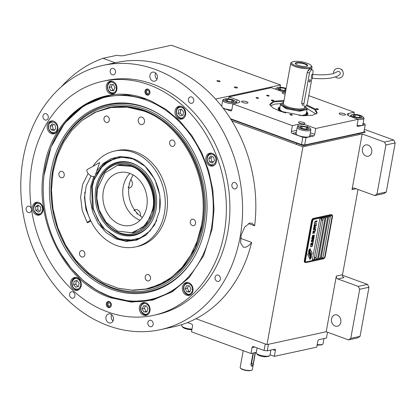 <?xml version="1.0" encoding="UTF-8"?>
<svg xmlns="http://www.w3.org/2000/svg" width="416" height="416" viewBox="0 0 416 416"><rect width="100%" height="100%" fill="white"/><g stroke="black" fill="none" stroke-linecap="round" stroke-linejoin="round"><path stroke-width="0.62" d="M342.467 275.272L367.51 284.393L368.971 287.269L360.048 336.357L357.791 337.88L348.509 339.893L326.206 331.765L336.326 276.084A2.319 1.877 77.8 0 0 337.782 278.959L343.97 277.618A2.319 1.877 -102.2 0 1 342.508 274.742L358.01 189.462M364.4 129.371L393.739 140.062L395.2 142.938L386.277 192.026L384.02 193.544L374.743 195.556L354.292 188.11A2.319 1.877 77.8 0 0 353.402 188.042A2.319 1.877 77.8 0 0 352.035 189.628L362.154 133.947L302.936 146.786L231.904 120.905M326.206 331.765L266.989 344.604L302.936 146.786M337.782 278.959L358.233 286.406L367.51 284.393M368.056 145.08A5.793 4.701 -102.2 0 0 365.83 144.914A5.793 4.701 -102.2 0 0 362.31 150.218A5.793 4.701 -102.2 0 0 366.059 156.073A5.793 4.701 -102.2 0 0 368.29 156.239A5.793 4.701 -102.2 0 0 371.81 150.935A5.793 4.701 -102.2 0 0 368.056 145.08M395.2 142.938L385.918 144.95L377 194.038L374.743 195.556M385.918 144.95L384.462 142.074L362.154 133.947M386.277 192.026L377 194.038M393.739 140.062L384.462 142.074M115.222 62.764L102.991 58.308A142.932 115.898 -102.2 0 0 61.318 86.809M195.952 318.718L266.989 344.604M337.168 315.058A5.793 4.701 -102.2 0 0 334.942 314.891A5.793 4.701 -102.2 0 0 331.417 320.195A5.793 4.701 -102.2 0 0 335.171 326.045A5.793 4.701 -102.2 0 0 337.397 326.217A5.793 4.701 -102.2 0 0 340.922 320.913A5.793 4.701 -102.2 0 0 337.168 315.058M348.509 339.893L350.771 338.369L359.689 289.281L358.233 286.406M368.971 287.269L359.689 289.281M280.134 87.23L280.54 84.989L171.486 45.256L123.76 55.604A7.727 2.059 -169.7 0 1 116.839 55.302L102.991 58.308M280.54 84.989L215.566 99.076M217.61 81.349A1.622 0.432 10.3 0 0 219.237 81.661A1.622 0.432 10.3 0 0 220.137 81.437A1.622 0.432 10.3 0 0 219.466 80.948A1.622 0.432 10.3 0 0 217.844 80.636A1.622 0.432 10.3 0 0 216.944 80.86A1.622 0.432 10.3 0 0 217.61 81.349M234.962 87.672A1.622 0.432 10.3 0 0 236.584 87.984A1.622 0.432 10.3 0 0 237.484 87.76A1.622 0.432 10.3 0 0 236.818 87.266A1.622 0.432 10.3 0 0 235.191 86.954A1.622 0.432 10.3 0 0 234.291 87.178A1.622 0.432 10.3 0 0 234.962 87.672M360.048 336.357L350.771 338.369M142.428 217.422A27.43 22.24 77.8 0 1 129.121 185.312A27.43 22.24 77.8 0 1 133.229 175.001M310.658 250.448A0.962 0.504 110 0 0 310.216 250.796L310.154 250.895A4.482 2.335 110 0 0 310.097 252.465A1.695 0.884 110 0 1 310.305 252.387A1.695 0.884 110 0 1 310.591 252.403A1.695 0.884 110 0 1 310.892 254.14A6.729 3.505 110 0 1 311.34 254.982L311.875 254.212A0.962 0.504 110 0 0 312.109 252.918L310.996 250.63A0.962 0.504 110 0 0 310.82 250.453A0.962 0.504 110 0 0 310.658 250.448M310.097 252.439A1.695 0.884 -70 0 1 310.274 252.377A1.695 0.884 -70 0 1 310.56 252.392A1.695 0.884 -70 0 1 310.575 252.398M305.469 262.6A2.319 1.206 -70 0 0 305.864 262.621L323.539 258.788A2.319 1.206 -70 0 0 325.265 256.303L332.457 216.736A2.319 1.206 -70 0 0 331.921 214.848A2.319 1.206 -70 0 0 331.526 214.828L330.938 214.614L313.264 218.447A2.319 1.206 -70 0 0 311.537 220.932L304.351 260.494A2.319 1.206 -70 0 0 304.881 262.387L305.469 262.6A2.319 1.206 -70 0 1 304.938 260.707L304.351 260.494M330.938 214.614A2.319 1.206 -70 0 1 331.334 214.635L331.921 214.848M331.427 215.571L313.747 219.404A1.544 0.806 110 0 0 312.598 221.062L312.567 221.047A1.544 0.806 -70 0 1 313.721 219.393L331.396 215.561A1.544 0.806 -70 0 1 331.656 215.571A1.544 0.806 -70 0 1 331.672 215.582A1.544 0.806 110 0 0 331.427 215.571L331.396 215.561M331.656 215.571L331.687 215.587A1.544 0.806 110 0 1 332.046 216.845L324.854 256.407A1.544 0.806 110 0 1 323.705 258.066L306.025 261.898A1.544 0.806 110 0 1 305.765 261.882A1.544 0.806 -70 0 1 305.734 261.872L305.765 261.882A1.544 0.806 110 0 1 305.412 260.624L312.598 221.062M321.183 257.91L322.951 257.525L330.408 216.497L328.64 216.876L321.183 257.91M318.536 258.482L320.299 258.097L327.756 217.069L325.988 217.454L318.536 258.482M325.073 217.651L317.621 258.664L315.931 259.028L317.652 258.674L325.104 217.646L323.341 218.031L323.258 218.457M323.06 219.57L316.072 258.024M312.348 259.823L314.116 259.438L321.573 218.41L319.805 218.795L312.348 259.823M310.7 254.306A5.876 3.063 110 0 1 310.06 253.266A3.983 2.075 110 0 1 309.993 250.89A45.776 23.847 110 0 1 310.435 248.758L309.514 250.39A7.093 3.697 110 0 0 309.395 251.924A3.702 1.929 110 0 0 309.79 253.495A138.367 72.093 110 0 1 310.294 254.259A5.829 3.037 110 0 1 310.747 255.382A3.827 1.997 110 0 1 310.721 257.384A27.487 14.321 110 0 1 310.357 259.059L311.282 257.436A4.451 2.319 110 0 0 311.303 255.59A4.217 2.2 110 0 0 310.7 254.306L310.669 254.296A5.876 3.063 -70 0 1 310.034 253.256A3.983 2.075 -70 0 1 309.962 250.874A45.776 23.847 -70 0 1 310.393 248.804M309.982 254.114A5.881 3.063 110 0 1 309.379 253.027A4.441 2.314 110 0 1 309.254 250.973A9.646 5.023 110 0 1 309.644 248.934L308.74 250.541A4.191 2.184 110 0 0 308.807 252.715A5.096 2.657 110 0 0 309.327 253.698A11.164 5.819 110 0 1 309.764 254.264A3.624 1.888 110 0 1 310.118 255.679A6.1 3.177 110 0 1 309.962 257.504A15.517 8.086 110 0 1 309.587 259.23L310.471 257.629A4.581 2.387 110 0 0 310.518 255.226A4.389 2.288 110 0 0 309.982 254.114L309.951 254.103A5.881 3.063 -70 0 1 309.348 253.016A4.441 2.314 -70 0 1 309.223 250.962A9.646 5.023 -70 0 1 309.598 248.981M309.4 255.58L309.431 255.59A1.695 0.884 110 0 1 309.13 253.848A6.734 3.51 110 0 1 308.682 253.006L308.147 253.781A0.962 0.504 110 0 0 307.913 255.076L309.026 257.364A0.962 0.504 110 0 0 309.202 257.535A0.962 0.504 110 0 0 309.806 257.192L309.868 257.098A4.477 2.335 110 0 0 309.925 255.528A1.695 0.884 110 0 1 309.431 255.59A1.695 0.884 -70 0 1 309.4 255.58A1.695 0.884 -70 0 1 309.098 253.838A6.734 3.51 -70 0 1 308.667 253.032M312.359 245.17L312.083 246.204L311.028 246.537L310.643 246.418L310.809 245.502L310.424 246.631L312.135 246.397L312.608 245.554L312.359 245.17M310.69 244.416L310.887 245.081L311.995 244.941L312.65 244.566L312.884 243.771L311.542 243.693L310.69 244.416M310.882 243.365L313.05 243.095L313.284 241.831L312.811 242.944L310.882 243.365M311.277 241.186L311.47 241.852L312.582 241.712L313.238 241.337L313.472 240.542L312.13 240.464L311.277 241.186M313.82 238.883L312.166 238.768L313.945 238.181L311.735 238.659L311.678 238.976L313.56 239.075L311.428 240.344L313.638 239.866L311.938 240.032L313.82 238.883M313.128 236.974L312.021 237.349L311.787 238.378L313.997 237.9L314.137 236.891L313.128 236.974M312.229 235.955L312.421 236.621L313.534 236.48L314.189 236.106L314.423 235.31L313.082 235.232L312.229 235.955M314.896 232.95L313.898 232.965L314.064 232.05L313.617 233.022L313.009 233.158L313.196 232.102L312.686 233.428L314.902 232.747M315.177 231.405L312.967 231.884L315.182 231.202M313.097 231.182L315.266 230.911L315.494 229.648L315.021 230.766L313.097 231.182M315.546 229.367L313.336 229.845L315.552 229.164M314.366 227.906L313.659 228.327L313.425 229.356L315.635 228.878L314.688 228.878L314.787 228.082L314.366 227.906M314.657 226.325L313.945 226.746L313.716 227.776L315.926 227.297L314.974 227.302L315.073 226.502L314.657 226.325M316.441 224.453L315.968 225.566L315.214 225.732L315.38 224.817L315.099 224.879L314.933 225.794L314.319 225.924L314.512 224.869L314.231 224.931L314.002 226.195L316.212 225.716L316.441 224.453M314.761 223.267L314.283 224.65L314.621 224.037L316.633 223.402L314.657 223.829L314.761 223.267M315.052 221.65L314.574 223.038L314.912 222.425L316.924 221.785L314.948 222.212L315.052 221.65M317.08 220.943L314.87 221.421L317.08 220.74M310.944 244.764L311.158 244.078L312.213 243.75L312.619 244L312.229 244.655L311.147 244.889L310.939 244.343L312.52 243.781M311.527 241.535L311.745 240.848L312.796 240.521L313.206 240.77L312.811 241.426L311.735 241.66L311.527 241.114L313.108 240.552M312.764 237.962L312.109 238.108L312.645 237.146L312.764 237.962M313.342 237.032L313.846 236.99L313.752 237.749L313.05 237.9L313.31 237.016L313.763 236.938M312.478 236.304L312.697 235.617L313.747 235.29L314.153 235.539L313.763 236.194L312.681 236.428L312.478 235.882L314.059 235.321M314.501 228.181L314.408 228.94L313.7 229.096L313.888 228.311L314.501 228.181M314.787 226.6L314.694 227.36L313.986 227.516L314.174 226.73L314.787 226.6M330.377 216.502L322.92 257.514L321.188 257.889M327.725 217.079L320.268 258.086L318.536 258.461M321.537 218.421L314.085 259.428L312.348 259.802M305.734 261.872A1.544 0.806 -70 0 1 305.38 260.614L312.567 221.047M331.526 214.828L313.851 218.66L313.264 218.447M304.938 260.707L312.125 221.146A2.319 1.206 -70 0 1 313.851 218.66M311.282 257.436L311.251 257.426A4.451 2.319 110 0 0 311.272 255.58A4.217 2.2 110 0 0 310.669 254.296M310.929 257.8L311.251 257.426M310.736 258.669L310.898 257.785M310.367 259.002L310.705 258.658M309.598 259.168L310.44 257.618A4.581 2.387 110 0 0 310.487 255.216A4.389 2.288 110 0 0 309.951 254.103M309.187 257.53A0.962 0.504 110 0 0 309.774 257.182L309.842 257.088A4.477 2.335 110 0 0 309.899 255.544M311.324 254.946L311.844 254.202A0.962 0.504 110 0 0 312.078 252.907L310.97 250.619A0.962 0.504 110 0 0 310.804 250.448M312.546 245.866L312.577 245.539M310.991 246.745L311.662 246.584M310.622 246.288L310.648 245.96M310.872 245.076L312.619 244.556L312.634 243.547M310.846 243.558L313.019 243.084L313.248 241.836M311.459 241.847L313.206 241.322L313.222 240.318M312.166 238.768L313.914 238.186M311.683 238.966L313.56 239.075M311.433 240.323L313.643 239.663M311.938 240.032L313.784 238.878M311.792 238.358L313.966 237.89L313.851 236.714M312.109 238.108L312.265 237.312L312.78 237.151M313.05 237.9L313.31 237.016M312.411 236.616L314.158 236.09L314.174 235.087M313.898 232.965L314.033 232.055M313.009 233.158L313.165 232.112M312.692 233.407L314.865 232.939M312.972 231.863L315.146 231.395M313.061 231.374L315.234 230.901L315.463 229.658M313.342 229.83L315.515 229.356M313.43 229.336L315.64 228.675M314.688 228.878L314.501 227.911M313.7 229.096L313.856 228.301L314.418 228.129M313.716 227.76L315.926 227.094M314.974 227.302L314.787 226.33M313.986 227.516L314.142 226.72L314.704 226.548M315.214 225.732L315.344 224.827M314.319 225.924L314.48 224.879M314.002 226.179L316.181 225.706L316.404 224.463M314.283 224.635L314.59 224.026L316.597 223.408M314.657 223.829L314.725 223.272M314.579 223.018L314.881 222.414L316.893 221.79M314.948 222.212L315.016 221.66M314.87 221.406L317.049 220.932M315.624 257.39A1.238 0.645 110 0 0 315.557 257.353A1.238 0.645 110 0 0 315.364 257.338A1.238 0.645 -70 0 0 314.47 258.466A1.238 0.645 -70 0 0 314.709 259.678L314.85 259.73A1.238 0.645 -70 0 1 314.61 258.518A1.238 0.645 -70 0 1 315.505 257.39A1.238 0.645 110 0 1 315.692 257.405A1.238 0.645 110 0 1 315.895 257.582A1.466 1.466 0 0 1 315.12 259.724A1.238 0.645 110 0 1 315.037 259.745A1.238 0.645 -70 0 1 314.85 259.73M322.811 217.823A1.238 0.645 110 0 0 322.743 217.792A1.238 0.645 110 0 0 322.556 217.776A1.238 0.645 -70 0 0 321.662 218.899A1.238 0.645 -70 0 0 321.901 220.116L322.036 220.163A1.238 0.645 -70 0 1 321.802 218.951A1.238 0.645 -70 0 1 322.696 217.828A1.238 0.645 110 0 1 322.884 217.844A1.238 0.645 110 0 1 323.086 218.02A1.466 1.466 0 0 1 322.306 220.158A1.238 0.645 110 0 1 322.228 220.178A1.238 0.645 -70 0 1 322.036 220.163M211.338 228.576A103.636 84.032 -102.2 0 0 146.084 100.017A103.636 84.032 -102.2 0 0 49.358 151.752A103.636 84.032 -102.2 0 0 75.717 273.317A103.636 84.032 -102.2 0 0 110.37 296.566A103.636 84.032 -102.2 0 0 211.338 228.576M106.787 96.216A104.302 84.573 -102.2 0 0 49.509 151.31L49.358 151.752M75.717 273.317L76.04 273.66A104.302 84.573 -102.2 0 0 110.916 297.055A104.302 84.573 -102.2 0 0 150.992 300.082M111.665 289.411A96.091 77.917 -102.2 0 0 192.962 259.308A96.091 77.917 -102.2 0 0 161.881 115.944A96.091 77.917 -102.2 0 0 144.789 107.172A96.091 77.917 77.8 0 0 51.163 170.212A96.091 77.917 77.8 0 0 111.665 289.411M193.175 258.965A95.332 77.303 77.8 0 1 112.726 288.496A95.332 77.303 77.8 0 1 52.702 170.232A95.332 77.303 77.8 0 1 145.584 107.687A95.332 77.303 77.8 0 1 162.214 116.168M112.008 287.529A94.104 76.305 77.8 0 1 52.759 170.794A94.104 76.305 77.8 0 1 144.446 109.054A94.104 76.305 -102.2 0 1 203.694 225.789A94.104 76.305 -102.2 0 1 112.008 287.529M108.269 107.749L108.581 107.682A92.716 75.176 77.8 0 1 144.206 110.375A92.716 75.176 -102.2 0 1 204.256 204.032A92.716 75.176 -102.2 0 1 147.872 288.902L166.738 281.258L183.009 267.342L195.156 248.264L202.27 225.451C211.832 178.844 183.846 123.708 143.894 110.443L126.032 106.543L108.269 107.749L94.739 112.398L82.134 120.354M140.702 124.504A3.864 3.13 -102.2 0 0 142.189 124.618A3.864 3.13 -102.2 0 0 144.534 121.082A3.864 3.13 -102.2 0 0 142.033 117.177A3.864 3.13 -102.2 0 0 140.551 117.068A3.864 3.13 -102.2 0 0 138.2 120.604A3.864 3.13 -102.2 0 0 140.702 124.504M143.177 110.88L127.124 107.146L111.082 107.562L95.774 112.096L81.89 120.546L71.781 130.411L63.456 142.459L57.179 156.302L53.149 171.501L51.459 190.169L53.035 209.206L57.803 227.77L65.567 245.081L75.988 260.38L88.618 273.016L102.913 282.438L118.253 288.252L132.236 290.17L146.047 288.974L159.219 284.695L171.304 277.482L181.886 267.582L190.606 255.33L197.174 241.14L201.36 225.503C210.891 179.052 182.998 124.103 143.177 110.88M96.756 170.934L103.163 163.587L111.082 158.688L119.974 156.577L129.215 157.409L132.423 158.392C150.868 164.518 163.79 189.972 159.375 211.489L154.596 224.947L146.058 235.097L136.703 240.12L126.298 241.4L115.762 238.81L106.085 232.596L98.129 223.314L92.628 211.822L90.08 199.155L90.719 186.472L93.699 176.608M146.333 234.879L134.711 240.365L125.913 240.864L117.094 238.633L101.681 226.736L92.399 207.709L91.629 186.42L94.791 176.181M95.321 175.058L104.333 163.405L116.704 157.31L129.558 157.498M135.439 246.927L137.649 246.449A49.062 39.78 77.8 0 0 166.598 212.841A49.062 39.78 -102.2 0 0 116.86 150.556L114.65 151.034A49.062 39.78 -102.2 0 1 164.393 213.32A49.062 39.78 77.8 0 1 135.439 246.927A49.062 39.78 77.8 0 1 84.859 192.13M114.65 151.034A49.062 39.78 -102.2 0 0 92.966 166.322M118.888 288.408L133.323 290.347L147.566 288.969M169.681 142.251A3.281 2.662 -102.2 0 0 173.014 146.422A3.281 2.662 -102.2 0 0 174.949 144.17A3.281 2.662 -102.2 0 0 171.621 140.005A3.281 2.662 -102.2 0 0 169.681 142.251M104.005 118.321A3.281 2.662 -102.2 0 0 107.333 122.491A3.281 2.662 -102.2 0 0 109.273 120.24A3.281 2.662 -102.2 0 0 105.94 116.069A3.281 2.662 -102.2 0 0 104.005 118.321M58.942 173.612A3.281 2.662 -102.2 0 0 62.27 177.783A3.281 2.662 -102.2 0 0 64.21 175.531A3.281 2.662 -102.2 0 0 60.882 171.361A3.281 2.662 -102.2 0 0 58.942 173.612M79.56 252.834A3.281 2.662 -102.2 0 0 82.888 257.005A3.281 2.662 -102.2 0 0 84.828 254.753A3.281 2.662 -102.2 0 0 81.494 250.583A3.281 2.662 -102.2 0 0 79.56 252.834M145.236 276.765A3.281 2.662 -102.2 0 0 148.569 280.935A3.281 2.662 -102.2 0 0 150.504 278.684A3.281 2.662 -102.2 0 0 147.176 274.518A3.281 2.662 -102.2 0 0 145.236 276.765M190.299 221.473A3.281 2.662 -102.2 0 0 193.627 225.644A3.281 2.662 -102.2 0 0 195.567 223.392A3.281 2.662 -102.2 0 0 192.239 219.227A3.281 2.662 -102.2 0 0 190.299 221.473M108.904 322.826A4.633 3.76 -102.2 0 0 110.687 322.962A4.633 3.76 -102.2 0 0 113.506 318.718A4.633 3.76 -102.2 0 0 110.505 314.038A4.633 3.76 -102.2 0 0 108.722 313.903A4.633 3.76 -102.2 0 0 105.903 318.146A4.633 3.76 -102.2 0 0 108.904 322.826M152.844 81.052A4.633 3.76 -102.2 0 0 154.627 81.188A4.633 3.76 -102.2 0 0 157.446 76.944A4.633 3.76 -102.2 0 0 154.44 72.259A4.633 3.76 -102.2 0 0 152.662 72.129A4.633 3.76 -102.2 0 0 149.843 76.372A4.633 3.76 -102.2 0 0 152.844 81.052M146.188 99.003L150.821 100.859L166.01 109.382L179.852 121.098L191.844 135.574L201.552 152.298L208.64 170.664L212.846 190.018L214.022 209.669L212.124 228.914L203.674 255.575L189.15 277.618L172.255 291.788L152.625 300.118L131.466 302.104L110.089 297.622C64.964 282.636 33.353 220.355 44.153 167.71C52.64 114.223 101.551 81.281 146.188 99.003M44.008 175.484L50.95 147.202L64.568 123.287L83.699 105.799L106.699 96.231L126.677 94.874L146.775 99.258L150.977 100.922M240.552 238.358L251.628 242.393C249.569 245.128 247.489 246.745 245.383 247.244L243.261 247.151L240.562 242.923L241.197 234.978L244.722 227.058L249.777 223.064L251.992 223.194L254.644 225.8L248.456 223.548M251.628 242.393A135.205 109.632 77.8 0 1 173.581 326.81L160.326 329.68A135.205 109.632 77.8 0 1 108.373 325.759A135.205 109.632 77.8 0 1 20.8 189.171A135.205 109.632 77.8 0 1 103.022 65.406A135.205 109.632 77.8 0 1 154.976 69.332A135.205 109.632 77.8 0 1 242.549 205.915A135.205 109.632 77.8 0 1 160.326 329.68M103.022 65.406L116.282 62.535A135.205 109.632 77.8 0 1 168.23 66.456A135.205 109.632 77.8 0 1 254.644 225.8M147.976 89.144A3.089 2.506 77.8 0 1 149.978 92.269A3.089 2.506 77.8 0 1 148.101 95.098A3.089 2.506 77.8 0 1 146.91 95.009A3.089 2.506 77.8 0 1 144.908 91.884A3.089 2.506 77.8 0 1 146.791 89.055A3.089 2.506 77.8 0 1 147.976 89.144M109.366 301.616A3.089 2.506 77.8 0 1 111.368 304.736A3.089 2.506 77.8 0 1 109.486 307.564A3.089 2.506 77.8 0 1 108.3 307.476A3.089 2.506 77.8 0 1 106.298 304.356A3.089 2.506 77.8 0 1 108.176 301.527A3.089 2.506 77.8 0 1 109.366 301.616M235.102 182.588A3.281 2.662 -102.2 0 0 233.839 182.489A3.281 2.662 -102.2 0 0 231.842 185.494A3.281 2.662 -102.2 0 0 233.969 188.812A3.281 2.662 -102.2 0 0 235.232 188.911A3.281 2.662 -102.2 0 0 237.229 185.905A3.281 2.662 -102.2 0 0 235.102 182.588M191.662 97.001A3.281 2.662 -102.2 0 0 190.398 96.907A3.281 2.662 -102.2 0 0 188.401 99.913A3.281 2.662 -102.2 0 0 190.528 103.23A3.281 2.662 -102.2 0 0 191.792 103.324A3.281 2.662 -102.2 0 0 193.788 100.318A3.281 2.662 -102.2 0 0 191.662 97.001M113.412 68.489A3.281 2.662 -102.2 0 0 112.148 68.396A3.281 2.662 -102.2 0 0 110.152 71.401A3.281 2.662 -102.2 0 0 112.278 74.719A3.281 2.662 -102.2 0 0 113.542 74.812A3.281 2.662 -102.2 0 0 115.539 71.807A3.281 2.662 -102.2 0 0 113.412 68.489M46.192 113.755A3.281 2.662 -102.2 0 0 44.933 113.656A3.281 2.662 -102.2 0 0 42.936 116.662A3.281 2.662 -102.2 0 0 45.063 119.98A3.281 2.662 -102.2 0 0 46.322 120.073A3.281 2.662 -102.2 0 0 48.318 117.068A3.281 2.662 -102.2 0 0 46.192 113.755M31.439 208.941A3.281 2.662 -102.2 0 0 29.38 206.279A3.281 2.662 -102.2 0 0 28.116 206.18A3.281 2.662 -102.2 0 0 26.12 209.186A3.281 2.662 -102.2 0 0 28.246 212.503A3.281 2.662 -102.2 0 0 29.51 212.597A3.281 2.662 -102.2 0 0 31.481 209.248M72.821 291.86A3.281 2.662 -102.2 0 0 71.557 291.767A3.281 2.662 -102.2 0 0 69.56 294.772A3.281 2.662 -102.2 0 0 71.687 298.09A3.281 2.662 -102.2 0 0 72.951 298.184A3.281 2.662 -102.2 0 0 74.948 295.178A3.281 2.662 -102.2 0 0 72.821 291.86M151.065 320.372A3.281 2.662 -102.2 0 0 149.807 320.278A3.281 2.662 -102.2 0 0 147.81 323.284A3.281 2.662 -102.2 0 0 149.937 326.602A3.281 2.662 -102.2 0 0 151.195 326.695A3.281 2.662 -102.2 0 0 153.192 323.69A3.281 2.662 -102.2 0 0 151.065 320.372M218.286 275.111A3.281 2.662 -102.2 0 0 217.027 275.012A3.281 2.662 -102.2 0 0 215.03 278.018A3.281 2.662 -102.2 0 0 217.157 281.336A3.281 2.662 -102.2 0 0 218.416 281.434A3.281 2.662 -102.2 0 0 220.412 278.429A3.281 2.662 -102.2 0 0 218.286 275.111M181.49 106.465A6.568 5.325 -102.2 0 0 178.963 106.272A6.568 5.325 -102.2 0 0 174.97 112.284A6.568 5.325 -102.2 0 0 179.223 118.919A6.568 5.325 -102.2 0 0 181.75 119.111A6.568 5.325 -102.2 0 0 185.744 113.1A6.568 5.325 -102.2 0 0 181.49 106.465M212.3 153.384A6.568 5.325 -102.2 0 0 209.778 153.192A6.568 5.325 -102.2 0 0 205.785 159.203A6.568 5.325 -102.2 0 0 210.038 165.838A6.568 5.325 -102.2 0 0 212.56 166.031A6.568 5.325 -102.2 0 0 216.554 160.02A6.568 5.325 -102.2 0 0 212.3 153.384M188.796 282.729A6.568 5.325 -102.2 0 0 186.274 282.537A6.568 5.325 -102.2 0 0 182.281 288.548A6.568 5.325 -102.2 0 0 186.534 295.183A6.568 5.325 -102.2 0 0 189.056 295.37A6.568 5.325 -102.2 0 0 193.05 289.359A6.568 5.325 -102.2 0 0 188.796 282.729M145.813 302.76A6.568 5.325 -102.2 0 0 143.291 302.567A6.568 5.325 -102.2 0 0 139.298 308.578A6.568 5.325 -102.2 0 0 143.551 315.214A6.568 5.325 -102.2 0 0 146.073 315.406A6.568 5.325 -102.2 0 0 150.067 309.395A6.568 5.325 -102.2 0 0 145.813 302.76M77.054 277.706A6.568 5.325 -102.2 0 0 74.526 277.514A6.568 5.325 -102.2 0 0 70.533 283.525A6.568 5.325 -102.2 0 0 74.786 290.16A6.568 5.325 -102.2 0 0 77.314 290.347A6.568 5.325 -102.2 0 0 81.307 284.336A6.568 5.325 -102.2 0 0 77.054 277.706M38.875 202.493A6.568 5.325 -102.2 0 0 36.353 202.301A6.568 5.325 -102.2 0 0 32.36 208.312A6.568 5.325 -102.2 0 0 36.613 214.947A6.568 5.325 -102.2 0 0 39.135 215.14A6.568 5.325 -102.2 0 0 43.129 209.128A6.568 5.325 -102.2 0 0 38.875 202.493M53.654 121.186A6.568 5.325 -102.2 0 0 51.132 120.994A6.568 5.325 -102.2 0 0 47.138 127.005A6.568 5.325 -102.2 0 0 51.392 133.64A6.568 5.325 -102.2 0 0 53.914 133.832A6.568 5.325 -102.2 0 0 57.907 127.821A6.568 5.325 -102.2 0 0 53.654 121.186M112.726 81.406A6.568 5.325 -102.2 0 0 110.204 81.219A6.568 5.325 -102.2 0 0 106.21 87.23A6.568 5.325 -102.2 0 0 110.464 93.865A6.568 5.325 -102.2 0 0 112.986 94.052A6.568 5.325 -102.2 0 0 116.979 88.041A6.568 5.325 -102.2 0 0 112.726 81.406M107.5 311.87A119.756 97.105 -102.2 0 0 153.514 315.349A119.756 97.105 -102.2 0 0 226.34 205.728A119.756 97.105 -102.2 0 0 148.777 84.75A119.756 97.105 -102.2 0 0 102.762 81.276A119.756 97.105 -102.2 0 0 29.936 190.897A119.756 97.105 -102.2 0 0 107.5 311.87M153.514 315.349L157.05 314.579A119.756 97.105 -102.2 0 0 229.876 204.958A119.756 97.105 -102.2 0 0 152.313 83.985A119.756 97.105 -102.2 0 0 106.298 80.506L102.762 81.276M189.379 277.363L171.61 291.949L150.904 300.102L130.926 301.465L110.828 297.076L96.481 290.228L83.132 280.54L71.188 268.32L61.022 253.937M155.615 72.946A4.633 3.76 -102.2 0 0 156.972 79.217M111.675 314.72A4.633 3.76 -102.2 0 0 113.038 320.991M176.462 111.015C176.176 114.208 177.31 116.444 179.868 117.723C181.865 118.763 183.622 117.582 185.136 114.176C184.969 110.157 183.836 107.921 181.73 107.468C179.057 106.839 177.299 108.025 176.462 111.015M181.288 106.397A6.183 5.013 -102.2 0 0 179.93 106.46A6.183 5.013 -102.2 0 0 176.285 110.692A6.183 5.013 -102.2 0 0 180.175 118.362A6.183 5.013 -102.2 0 0 182.551 118.539A6.183 5.013 -102.2 0 0 183.81 118.035M183.586 111.805L181.412 109.21L178.625 110.001L178.012 113.386L180.185 115.981L182.967 115.19L183.586 111.805M178.012 113.386L180.222 112.908L182.296 115.383M178.625 110.001L180.835 109.522L180.222 112.908M181.511 109.33L180.835 109.522M108.311 90.048C109.996 92.752 112.044 93.496 114.442 92.284C116.34 91.369 116.782 88.951 115.762 85.03C113.298 82.087 111.254 81.338 109.626 82.794C107.531 84.609 107.094 87.027 108.311 90.048M112.523 81.338A6.183 5.013 -102.2 0 0 111.166 81.401A6.183 5.013 -102.2 0 0 109.725 82.02A6.183 5.013 -102.2 0 0 108.217 90.314A6.183 5.013 -102.2 0 0 113.786 93.486A6.183 5.013 -102.2 0 0 115.045 92.981M113.37 84.542L110.448 84.412L109.112 87.407L110.703 90.537L113.625 90.672L114.956 87.672L113.37 84.542M110.703 90.537L113.875 90.1M109.112 87.407L111.322 86.928L112.908 90.059M112.403 84.5L111.322 86.928M52.031 132.444C54.704 133.073 56.462 131.888 57.299 128.898C57.985 126.563 56.852 124.327 53.893 122.19C50.575 122.039 48.818 123.219 48.625 125.736C48.339 128.929 49.473 131.165 52.031 132.444M53.451 121.113A6.183 5.013 -102.2 0 0 52.094 121.181A6.183 5.013 -102.2 0 0 48.448 125.414A6.183 5.013 -102.2 0 0 52.338 133.084A6.183 5.013 -102.2 0 0 54.714 133.26A6.183 5.013 -102.2 0 0 55.973 132.756M52.062 123.864L50.102 126.272L51.002 129.724L53.862 130.77L55.827 128.357L54.928 124.909L52.062 123.864M50.102 126.272L52.312 125.793L53.212 129.246L54.668 129.776M53.466 124.374L52.312 125.793M51.002 129.724L53.212 129.246M40.596 213.366C42.687 211.552 43.129 209.139 41.912 206.118C40.986 203.731 38.943 202.987 35.781 203.882C33.55 206.617 33.108 209.035 34.46 211.136C36.15 213.834 38.194 214.578 40.596 213.366M38.672 202.426A6.183 5.013 -102.2 0 0 37.32 202.488A6.183 5.013 -102.2 0 0 34.372 211.396A6.183 5.013 -102.2 0 0 39.941 214.568A6.183 5.013 -102.2 0 0 41.2 214.068M35.584 206.742L35.729 210.283L38.334 212.165L40.794 210.506L40.643 206.97L38.038 205.088L35.584 206.742L37.794 206.263L37.939 209.799L39.822 211.162M35.729 210.283L37.939 209.799M38.761 205.608L37.794 206.263M80.699 285.418C80.985 282.225 79.851 279.989 77.293 278.71C75.296 277.67 73.538 278.85 72.025 282.256C72.192 286.27 73.325 288.506 75.431 288.964C78.104 289.593 79.862 288.408 80.699 285.418M76.851 277.633A6.183 5.013 -102.2 0 0 75.494 277.701A6.183 5.013 -102.2 0 0 71.734 283.358A6.183 5.013 -102.2 0 0 75.738 289.604A6.183 5.013 -102.2 0 0 78.114 289.78A6.183 5.013 -102.2 0 0 79.373 289.276M73.575 284.627L75.748 287.222L78.53 286.432L79.149 283.046L76.976 280.452L74.188 281.242L73.575 284.627L75.785 284.144L77.86 286.624M74.188 281.242L76.398 280.764L75.785 284.144M77.074 280.571L76.398 280.764M148.85 306.384C147.16 303.68 145.116 302.936 142.719 304.148C140.821 305.063 140.379 307.481 141.398 311.402C143.863 314.345 145.907 315.089 147.534 313.633C149.63 311.823 150.067 309.405 148.85 306.384M145.616 302.692A6.183 5.013 -102.2 0 0 144.258 302.754A6.183 5.013 -102.2 0 0 142.818 303.373A6.183 5.013 -102.2 0 0 140.936 310.783A6.183 5.013 -102.2 0 0 146.879 314.834A6.183 5.013 -102.2 0 0 148.138 314.335M143.79 311.891L146.713 312.021L148.049 309.02L146.458 305.895L143.536 305.76L142.204 308.76L143.79 311.891L146.968 311.454M142.204 308.76L144.409 308.282L146 311.412M145.496 305.848L144.409 308.282M208.322 155.584C206.736 158.033 206.84 160.566 208.634 163.166C210.023 165.235 212.108 165.329 214.9 163.446C216.419 160.046 216.31 157.518 214.588 155.865C212.415 153.722 210.324 153.629 208.322 155.584M212.098 153.317A6.183 5.013 -102.2 0 0 210.746 153.379A6.183 5.013 -102.2 0 0 208.291 154.924A6.183 5.013 -102.2 0 0 208.65 163.592A6.183 5.013 -102.2 0 0 213.361 165.459A6.183 5.013 -102.2 0 0 214.625 164.96M214.474 160.56L213.574 157.108L210.714 156.062L208.749 158.475L209.648 161.923L212.508 162.968L214.474 160.56M209.648 161.923L211.858 161.444L213.314 161.98M208.749 158.475L210.959 157.992L211.858 161.444M212.113 156.577L210.959 157.992M191.849 286.38C190.174 283.67 188.131 282.906 185.723 284.097C183.82 285.002 183.368 287.414 184.366 291.335C186.815 294.299 188.854 295.064 190.492 293.618C192.592 291.824 193.045 289.411 191.849 286.38M188.594 282.656A6.183 5.013 -102.2 0 0 187.236 282.724A6.183 5.013 -102.2 0 0 185.822 283.322A6.183 5.013 -102.2 0 0 183.908 290.732A6.183 5.013 -102.2 0 0 189.857 294.804A6.183 5.013 -102.2 0 0 191.116 294.299M186.753 291.845L189.68 292.001L191.032 289.016L189.457 285.87L186.534 285.719L185.182 288.704L186.753 291.845L189.94 291.418M185.182 288.704L187.392 288.226L188.963 291.366M188.479 285.823L187.392 288.226M109.918 307.419A3.089 2.506 77.8 0 1 108.15 306.592L107.936 306.363A2.647 2.142 77.8 0 1 107.26 303.264A2.647 2.142 77.8 0 1 108.883 301.839A2.647 2.142 -102.2 0 1 110.51 302.432M107.26 303.264L107.364 302.968A3.089 2.506 77.8 0 1 108.628 301.48M111.233 305.776A2.647 2.142 -102.2 0 1 109.668 307.06A2.647 2.142 77.8 0 1 107.936 306.363M109.034 302.848A1.622 1.316 -102.2 0 0 108.93 302.864A1.622 1.316 -102.2 0 0 107.978 304.668A1.622 1.316 -102.2 0 0 109.512 306.051A1.622 1.316 -102.2 0 0 109.616 306.036A1.622 1.316 -102.2 0 0 110.573 304.236A1.622 1.316 -102.2 0 0 109.034 302.848M147.243 89.008A3.089 2.506 -102.2 0 0 145.974 90.496L145.876 90.792A2.647 2.142 -102.2 0 0 146.546 93.896A2.647 2.142 -102.2 0 0 148.278 94.593A2.647 2.142 77.8 0 0 149.848 93.309M146.546 93.896L146.765 94.12A3.089 2.506 -102.2 0 0 148.533 94.952M145.876 90.792A2.647 2.142 -102.2 0 1 147.493 89.367A2.647 2.142 77.8 0 1 149.12 89.96M148.127 93.584A1.622 1.316 -102.2 0 0 148.231 93.569A1.622 1.316 -102.2 0 0 149.183 91.764A1.622 1.316 -102.2 0 0 147.649 90.376A1.622 1.316 -102.2 0 0 147.545 90.397A1.622 1.316 -102.2 0 0 146.588 92.196A1.622 1.316 -102.2 0 0 148.127 93.584M130.988 166.28L117.489 165.334L104.952 172.864L97.386 188.906L96.814 198.162L99.096 209.825L105.955 222.128L117.577 231.072L131.737 232.809L143.125 227.11L149.812 218.067L152.703 209.061C156.879 193.331 144.94 169.801 130.988 166.28M117.577 231.072L132.855 232.866L146.146 224.754L153.369 209.045C156.957 191.568 146.458 170.893 131.477 165.916L118.118 164.908L104.952 172.864M129.912 173.415A27.04 21.928 -102.2 0 0 123.245 186.768A27.04 21.928 -102.2 0 0 140.062 220.236M146.734 206.882A27.04 21.928 -102.2 0 0 119.314 172.557A27.04 21.928 -102.2 0 0 103.36 191.079A27.04 21.928 -102.2 0 0 130.775 225.41A27.04 21.928 -102.2 0 0 146.734 206.882M130.811 179.514A5.023 4.072 77.8 0 1 132.356 182.884A5.023 4.072 77.8 0 1 129.34 188.063L128.736 188.193M128.034 187.632A5.023 4.072 -102.2 0 0 129.173 183.57M134.482 209.83L135.382 209.638A5.023 4.072 77.8 0 1 135.86 209.57A5.023 4.072 77.8 0 1 140.525 214.271A5.023 4.072 77.8 0 1 140.457 216.081M133.999 210.428A5.023 4.072 77.8 0 1 137.202 214.188M159.578 211.052L159.879 195.546L154.835 179.327L145.038 166.306L133.162 159L121.841 157.175L110.126 160.28L100.277 168.438L93.995 179.946L92.279 186.529L93.345 208.712L97.864 219.84L104.671 229.164L118.7 238.581L129.355 240.422L140.468 237.916L150.145 230.812L156.806 220.376M104.671 229.164L119.137 238.971L135.086 240.282M117.078 157.232L103.204 164.934L94 179.93M95.878 187.84A37.471 30.384 -102.2 0 0 113.693 231.478A37.471 30.384 -102.2 0 0 151.174 222.581A37.471 30.384 -102.2 0 0 155.979 209.742A37.471 30.384 77.8 0 0 139.053 166.681A37.471 30.384 77.8 0 0 95.878 187.84M151.341 222.305A36.863 29.89 77.8 0 1 114.504 230.703A36.863 29.89 77.8 0 1 97.11 187.855A36.863 29.89 77.8 0 1 139.318 166.863M97.152 188.308A35.88 29.094 -102.2 0 0 119.746 232.814A35.88 29.094 -102.2 0 0 154.705 209.274A35.88 29.094 77.8 0 0 132.111 164.767A35.88 29.094 77.8 0 0 97.152 188.308M132.855 232.866L133.297 232.768A34.767 28.189 -102.2 0 0 153.811 208.952A34.767 28.189 77.8 0 0 118.56 164.814L118.118 164.908M363.111 123.266L364.697 123.843L365.227 124.81L363.896 132.137L304.684 144.976L301.496 144.586L230.547 118.732L303.352 145.262L304.678 144.976M308.771 95.654L354.255 112.232L353.865 114.369M365.227 124.81L357.718 126.438A1.544 0.806 -70 0 1 357.453 126.428A1.544 0.806 -70 0 1 357.1 125.164L358.166 119.304L315.739 128.502L314.678 134.363A1.544 0.806 -70 0 1 313.524 136.022L306.015 137.649L304.684 144.976M301.496 144.586L302.827 137.259L306.015 137.649M302.827 137.259L292.297 133.422A1.544 1.253 77.8 0 1 291.32 131.503L296.66 130.348M223.22 108.254L230.334 110.843A1.544 1.253 77.8 0 0 230.927 110.89A1.544 1.253 77.8 0 0 231.837 109.829L232.903 103.969L292.386 125.642L291.32 131.503M221.161 105.633L221.764 105.503M285.527 91.91A6.952 1.851 10.3 0 1 279.474 90.631L271.419 87.698L228.992 96.897L228.634 98.868M299.114 121.919A3.281 0.874 10.3 0 0 298.516 122.294A3.281 0.874 10.3 0 0 300.685 123.542A3.281 0.874 10.3 0 0 304.382 123.838A3.281 0.874 10.3 0 0 304.98 123.469A3.281 0.874 10.3 0 0 302.806 122.221A3.281 0.874 10.3 0 0 299.114 121.919M339.737 113.116A3.281 0.874 10.3 0 0 339.139 113.485A3.281 0.874 10.3 0 0 341.307 114.733A3.281 0.874 10.3 0 0 345.004 115.034A3.281 0.874 10.3 0 0 345.597 114.66A3.281 0.874 10.3 0 0 343.429 113.412A3.281 0.874 10.3 0 0 339.737 113.116M285.433 92.435A3.281 0.874 10.3 0 0 282.776 92.357A3.281 0.874 10.3 0 0 282.183 92.732A3.281 0.874 10.3 0 0 285.121 94.156M247.421 103.085A3.281 0.874 10.3 0 0 248.019 102.716A3.281 0.874 10.3 0 0 245.851 101.468A3.281 0.874 10.3 0 0 242.159 101.166A3.281 0.874 10.3 0 0 241.561 101.54A3.281 0.874 10.3 0 0 243.729 102.788A3.281 0.874 10.3 0 0 247.421 103.085M292.126 115.133A1.274 0.338 10.3 0 0 292.354 114.988A1.274 0.338 10.3 0 0 291.512 114.504A1.274 0.338 10.3 0 0 290.077 114.384A1.274 0.338 10.3 0 0 289.848 114.53A1.274 0.338 10.3 0 0 290.69 115.014A1.274 0.338 10.3 0 0 292.126 115.133M318.146 109.491A1.274 0.338 10.3 0 0 318.38 109.346A1.274 0.338 10.3 0 0 317.538 108.862A1.274 0.338 10.3 0 0 316.103 108.742A1.274 0.338 10.3 0 0 315.869 108.888A1.274 0.338 10.3 0 0 316.711 109.372A1.274 0.338 10.3 0 0 318.146 109.491M273.536 100.797A1.274 0.338 10.3 0 0 273.764 100.651A1.274 0.338 10.3 0 0 272.922 100.168A1.274 0.338 10.3 0 0 271.492 100.053A1.274 0.338 10.3 0 0 271.258 100.194A1.274 0.338 10.3 0 0 272.1 100.682A1.274 0.338 10.3 0 0 273.536 100.797M306.795 104.863L315.557 109.242L317.184 113.048L312.442 115.294L302.9 115.705L279.718 111.103L272.652 107.728L269.745 104.426L273.255 101.239L283.972 100.48M258.32 98.332A1.274 0.338 10.3 0 0 258.549 98.186A1.274 0.338 10.3 0 0 257.707 97.703A1.274 0.338 10.3 0 0 256.272 97.588A1.274 0.338 10.3 0 0 256.043 97.734A1.274 0.338 10.3 0 0 256.885 98.218A1.274 0.338 10.3 0 0 258.32 98.332M268.923 96.034A1.274 0.338 10.3 0 0 269.157 95.888A1.274 0.338 10.3 0 0 268.315 95.404A1.274 0.338 10.3 0 0 266.88 95.29A1.274 0.338 10.3 0 0 266.646 95.436A1.274 0.338 10.3 0 0 267.488 95.919A1.274 0.338 10.3 0 0 268.923 96.034M228.992 96.897L237.047 99.83L236.439 103.204M232.903 103.969L238.649 102.726A6.952 1.851 10.3 0 0 239.912 101.936A6.952 1.851 10.3 0 0 237.047 99.83M292.386 125.642L298.132 124.4L297.679 126.896M315.739 128.502L307.684 125.57A6.952 1.851 10.3 0 0 298.132 124.4M358.166 119.304L350.111 116.371A6.952 1.851 10.3 0 1 347.246 114.265A6.952 1.851 10.3 0 1 348.509 113.474L348.15 115.445M354.255 112.232L348.509 113.474M357.068 125.377A7.342 1.955 10.3 0 0 363.272 124.55A7.342 1.955 10.3 0 0 363.002 123.864M296.197 132.896A7.342 1.955 10.3 0 0 295.708 133.442A7.342 1.955 10.3 0 0 300.56 136.235A7.342 1.955 10.3 0 0 308.818 136.9A7.342 1.955 10.3 0 0 310.149 136.068A7.342 1.955 10.3 0 0 309.884 135.382M221.718 105.758A7.342 1.955 10.3 0 0 221.426 105.96M223.044 108.025A7.342 1.955 10.3 0 0 224.25 108.524A7.342 1.955 10.3 0 0 231.816 109.938M269.854 104.822L273.967 101.894L283.821 101.291M306.327 105.57L314.678 109.58L316.94 113.381M235.643 101.722C235.409 100.693 233.516 99.809 229.954 99.065C226.361 98.524 224.302 98.701 223.782 99.59C221.385 101.098 237.463 103.984 235.643 101.722L236.215 102.227A6.952 1.851 10.3 0 1 236.397 102.762A6.952 1.851 10.3 0 1 236.392 102.778A6.952 1.851 10.3 0 1 235.862 103.329M221.634 106.22L222.711 100.292A6.952 1.851 10.3 0 1 223.07 99.835L224.094 99.185L223.782 99.59M222.711 100.292A6.952 1.851 10.3 0 0 222.706 100.303A6.952 1.851 10.3 0 0 226.632 102.747A6.952 1.851 10.3 0 0 234.12 103.704M231.748 102.066L234.099 101.442L232.06 100.032L227.672 99.242L225.321 99.866L227.36 101.28L231.748 102.066M227.672 99.242L227.308 101.244M232.06 100.032L231.691 102.055M316.061 114.088L306.951 108.358M280.972 103.636L274.934 104.068L270.426 105.794M303.945 115.752A15.096 4.025 -169.7 0 0 304.58 115.658A15.096 4.025 10.3 0 0 307.663 114.327A15.096 4.025 10.3 0 0 306.649 111.795M281.185 111.618A15.096 4.025 -169.7 0 1 278.205 108.976A15.096 4.025 -169.7 0 1 280.046 106.959M301.449 115.617A14.17 3.775 -169.7 0 0 303.872 115.383A14.17 3.775 10.3 0 0 306.8 112.84L307.226 113.625A14.742 3.931 -169.7 0 1 307.367 114.639M278.372 109.372A14.742 3.931 -169.7 0 1 278.86 108.472L279.536 107.884A14.17 3.775 -169.7 0 1 279.926 107.609M306.8 112.84A14.17 3.775 10.3 0 0 306.53 112.445M283.566 112.367A14.17 3.775 -169.7 0 1 279.536 107.884M299.229 115.424A13.52 3.604 -169.7 0 0 303.373 115.185A13.52 3.604 10.3 0 0 306.332 113.558L307.081 109.418L306.94 108.295M285.714 112.97A13.52 3.604 -169.7 0 1 279.724 108.722L280.478 104.582L286.047 108.68L299.588 111.27L307.081 109.418M306.223 113.854A13.52 3.604 10.3 0 0 306.056 113.376M279.718 109.039A13.52 3.604 -169.7 0 1 280.041 108.649M230.87 119.241L303.285 145.631L365.154 132.215L365.217 131.851L364.026 131.414M363.896 132.137L365.217 131.851M303.285 145.631L303.352 145.262M363.246 117.343C363.017 116.319 361.119 115.43 357.557 114.686C353.964 114.145 351.905 114.322 351.385 115.211C348.988 116.719 365.066 119.605 363.246 117.343L363.823 117.848A6.952 1.851 10.3 0 1 364 118.383A6.952 1.851 10.3 0 1 363.995 118.399A6.952 1.851 10.3 0 1 357.646 119.116M350.225 116.412L350.314 115.913A6.952 1.851 10.3 0 1 350.672 115.456L351.697 114.806L351.385 115.211M350.314 115.913A6.952 1.851 10.3 0 0 350.314 115.929A6.952 1.851 10.3 0 0 350.537 116.527M359.356 117.692L361.707 117.068L359.663 115.653L355.274 114.863L352.924 115.487L354.962 116.901L359.356 117.692M355.274 114.863L354.91 116.865M359.663 115.653L359.299 117.681M303.95 129.381C307.544 129.927 309.603 129.75 310.123 128.861L310.7 129.366A6.952 1.851 10.3 0 1 310.877 129.901A6.952 1.851 10.3 0 1 310.877 129.917A6.952 1.851 10.3 0 1 303.753 130.51A6.952 1.851 10.3 0 1 297.19 127.447A6.952 1.851 10.3 0 1 297.19 127.431A6.952 1.851 10.3 0 1 297.549 126.974L298.574 126.324L298.262 126.729C298.496 127.754 300.388 128.638 303.95 129.381M310.123 128.861C312.52 127.353 296.442 124.462 298.262 126.729M302.156 126.381L299.801 127.005L301.844 128.419L306.233 129.21L308.584 128.586L306.545 127.171L302.156 126.381L301.792 128.383M306.545 127.171L306.176 129.199M286.177 88.353L283.072 87.547C279.479 87.006 277.425 87.183 276.9 88.072L278.855 89.679L285.683 91.047M275.74 89.274L275.829 88.774A6.952 1.851 10.3 0 1 276.188 88.317L277.212 87.667L276.9 88.072M275.829 88.774A6.952 1.851 10.3 0 0 275.829 88.785A6.952 1.851 10.3 0 0 276.052 89.383M286.036 89.107L285.184 88.514L280.79 87.724L278.439 88.348L280.483 89.762L284.872 90.548L285.823 90.298M280.79 87.724L280.431 89.726M285.184 88.514L284.814 90.537M187.522 322.566L191.589 324.048A1.544 1.253 77.8 0 1 192.561 325.962L191.495 331.822L250.978 353.501L252.044 347.636A1.544 1.253 77.8 0 1 252.954 346.58A1.544 1.253 77.8 0 1 253.552 346.622L264.082 350.464L265.262 343.975M268.46 344.282L267.27 350.854L264.082 350.464M267.27 350.854L274.778 349.222A1.544 0.806 -70 0 1 275.044 349.237A1.544 0.806 -70 0 1 275.397 350.496L272.974 349.612M327.532 332.249L326.482 338.01L318.973 339.643A1.544 0.806 -70 0 0 317.819 341.297L316.758 347.157L274.331 356.356L275.397 350.496M274.331 356.356L270.01 354.78M250.978 353.501L256.318 352.342M270.868 350.069L269.922 355.28A6.952 1.851 -169.7 0 1 269.563 355.737L268.538 356.392L265.08 356.798C261.607 356.476 259.043 355.737 257.39 354.578L256.412 353.345A6.952 1.851 -169.7 0 1 256.235 352.794L257.119 347.927M269.563 355.737A6.952 1.851 -169.7 0 1 265.569 356.21A6.952 1.851 -169.7 0 1 256.698 353.647A6.952 1.851 -169.7 0 1 256.412 353.345M323.986 338.551L323.04 343.762A6.952 1.851 -169.7 0 1 322.681 344.219L321.656 344.874L317.117 345.186M322.681 344.219A6.952 1.851 -169.7 0 1 318.692 344.692A6.952 1.851 -169.7 0 1 317.231 344.552M191.885 329.685L190.596 329.659C187.127 329.337 184.564 328.598 182.905 327.439L181.927 326.206A6.952 1.851 -169.7 0 1 181.756 325.655L181.953 324.558M191.989 329.103A6.952 1.851 -169.7 0 1 191.09 329.072A6.952 1.851 -169.7 0 1 182.218 326.508A6.952 1.851 -169.7 0 1 181.927 326.206M293.446 61.573A10.046 2.678 10.3 0 0 292.136 62.052A10.046 2.678 10.3 0 0 295.755 65.754A10.046 2.678 10.3 0 0 307.018 67.694A10.046 2.678 10.3 0 0 311.132 65.504A10.046 2.678 10.3 0 0 307.247 63.263A10.046 2.678 10.3 0 0 293.446 61.573M292.136 62.052L291.283 62.598A10.816 2.886 10.3 0 0 290.727 63.305A10.816 2.886 10.3 0 0 295.183 66.581A10.816 2.886 10.3 0 0 306.015 68.656A10.816 2.886 10.3 0 0 312.01 67.174A10.816 2.886 10.3 0 0 311.74 66.316L311.132 65.504M308.667 70.777A3.089 1.612 110 0 0 308.74 69.789M283.634 102.331L281.013 103.563L281.908 105.643L286.338 107.91L300.186 110.464L305.302 109.933L306.935 108.274L305.245 106.408M281.003 103.584L280.478 104.582M302.692 105.726L301.657 103.085L307.247 72.316L309.468 73.122L303.878 103.896A3.089 1.612 110 0 0 304.585 106.418A3.089 1.612 110 0 0 305.11 106.444A3.089 1.612 110 0 0 307.414 103.126L311.932 78.255M309.91 69.134C308.688 69.508 307.798 70.569 307.247 72.316M297.898 65.286A6.297 1.68 10.3 0 0 306.795 66.284A6.297 1.68 10.3 0 0 305.105 63.726A6.297 1.68 10.3 0 0 297.502 62.53A6.297 1.68 10.3 0 0 295.922 64.308A6.297 1.68 10.3 0 0 297.898 65.286M296.156 64.47A5.756 1.534 10.3 0 1 295.812 64.028A5.756 1.534 10.3 0 1 298.574 62.977A5.756 1.534 10.3 0 1 304.741 64.09A5.756 1.534 -169.7 0 1 306.992 66.061A5.756 1.534 -169.7 0 1 306.519 66.352M309.982 79.628A1.238 0.645 110 0 0 309.109 80.766A1.238 0.645 110 0 0 309.348 81.962A1.238 0.645 110 0 0 309.556 81.973A1.238 0.645 110 0 0 310.435 80.834A1.238 0.645 110 0 0 310.196 79.638A1.238 0.645 110 0 0 309.982 79.628M312.624 74.438L313.004 72.358A3.089 1.612 110 0 0 312.296 69.836A3.089 1.612 110 0 0 309.468 73.122M312.551 76.918A1.929 0.603 -84.9 0 0 312.198 74.402A1.929 0.603 -84.9 0 0 311.501 75.738A1.929 0.603 -84.9 0 0 311.854 78.25A1.929 0.603 -84.9 0 0 312.551 76.918M311.854 78.25C319.509 78.926 325.957 78.842 331.193 78.005L336.892 76.445L339.752 74.656A1.929 1.825 -133.2 0 0 339.305 71.63A1.929 1.825 -133.2 0 0 337.111 71.838L333.273 73.616L329.706 74.324C324.979 74.979 319.14 75.005 312.198 74.402M335.488 76.981A5.023 4.748 -133.2 0 0 343.231 74.381A5.023 4.748 -133.2 0 0 342.836 71.386A5.023 4.748 -133.2 0 0 340.569 68.973A5.023 4.748 -133.2 0 0 333.632 72.108A5.023 4.748 -133.2 0 0 333.585 73.528M87.662 222.685A1.929 0.426 149.6 0 0 89.617 221.733A1.929 0.426 149.6 0 0 90.589 220.688A1.929 0.426 149.6 0 0 90.189 220.652A1.929 0.426 149.6 0 0 88.234 221.603A1.929 0.426 149.6 0 0 87.261 222.643A1.929 0.426 149.6 0 0 87.662 222.685M94.042 176.561A5.023 2.491 -139.9 0 1 88.436 173.815A5.023 2.491 -139.9 0 1 87.547 169.333L99.663 162.594L95.103 175.687A5.023 2.491 -139.9 0 1 94.042 176.561M253.12 353.033L250.916 364.65L251.935 366.335L253.126 364.172L255.2 352.586M251.581 366.309L251.935 366.335M251.394 370.328L249.813 370.744A5.793 1.544 -169.7 0 1 242.866 369.642A5.793 1.544 -169.7 0 1 240.625 368.347L240.318 367.947A6.183 1.648 -169.7 0 1 240.167 367.453L243.214 350.667M255.44 352.534L252.325 369.663A6.183 1.648 -169.7 0 1 252.008 370.068L251.581 370.339A5.793 1.544 -169.7 0 1 251.524 370.375L251.202 370.365A6.183 1.648 -169.7 0 1 242.71 369.325A6.183 1.648 -169.7 0 1 240.318 367.947M252.008 370.068A6.183 1.648 -169.7 0 1 251.202 370.365M250.879 365.05A1.929 1.009 110 0 0 251.514 363.584L253.443 352.966M352.035 189.628L356.07 188.755M342.508 274.742L336.326 276.084M312.125 221.146L311.537 220.932M357.718 126.438L357.245 126.266M307.684 125.57L307.429 126.974M310.352 132.787L314.678 134.363M309.998 134.737L313.524 136.022M292.297 133.422L296.26 132.564M231.447 110.604L230.334 110.843M254.732 347.053L252.044 347.636M283.468 103.241A11.591 3.089 10.3 0 0 287.284 107.708A11.591 3.089 10.3 0 0 300.685 109.933A11.591 3.089 10.3 0 0 304.751 107.11M290.727 63.305L283.405 103.6A10.816 2.886 10.3 0 0 287.856 106.876A10.816 2.886 10.3 0 0 298.693 108.95A10.816 2.886 10.3 0 0 304.689 107.468L304.871 106.47M301.657 103.085L303.878 103.896M253.126 364.172L251.514 363.584M255.122 353.184L254.119 352.82M118.602 288.335L118.882 288.408M183.425 118.352L182.551 118.539M180.804 106.267L179.93 106.46M112.044 81.214L111.166 81.401M114.66 93.293L113.786 93.486M52.972 120.988L52.094 121.181M55.588 133.073L54.714 133.26M38.194 202.301L37.32 202.488M40.815 214.38L39.941 214.568M76.367 277.508L75.494 277.701M78.988 289.593L78.114 289.78M147.753 314.647L146.879 314.834M145.132 302.567L144.258 302.754M214.24 165.272L213.361 165.459M211.619 153.192L210.746 153.379M190.731 294.616L189.857 294.804M188.115 282.532L187.236 282.724M236.309 103.23L236.392 102.778M358.68 134.701L358.883 133.572M362.778 125.096L363.995 118.399M296.457 144.425L296.681 143.224M305.557 146.219L305.76 145.09M295.974 134.129L297.19 127.431M309.66 136.614L310.877 129.917M312.01 67.174L311.574 69.576M312.296 69.836L308.854 68.583M342.836 71.386L342.103 69.805L340.569 68.973M90.589 220.688L85.966 209.518L84.464 197.444L86.252 185.806L91.104 175.906M87.261 222.643L82.202 210.408L80.605 197.189L82.644 184.413L88.119 173.441"/></g></svg>
